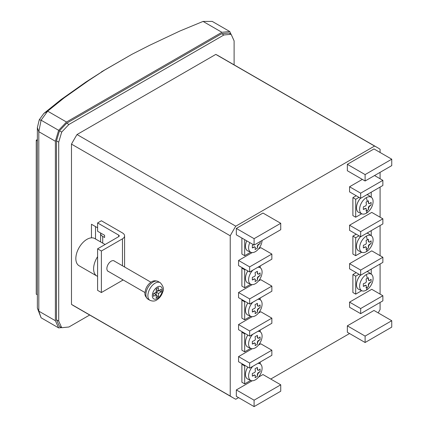 <?xml version="1.0" encoding="UTF-8"?>
<svg xmlns="http://www.w3.org/2000/svg" width="428" height="428" viewBox="0 0 428 428"><rect width="100%" height="100%" fill="white"/><g stroke="black" fill="none" stroke-linecap="round" stroke-linejoin="round"><path stroke-width="0.64" d="M366.357 290.13A9.534 5.505 -60 0 1 361.895 290.756A9.534 5.505 -60 0 1 360.05 283.229A9.534 5.505 -60 0 1 366.357 274.557A9.534 5.505 -60 0 1 371.413 274.273A9.534 5.505 -60 0 1 372.504 281.993A9.534 5.505 -60 0 1 366.357 290.13A25.075 14.477 -120 0 0 367.256 287.359L366.079 287.98L366.422 285.76A2.996 1.728 -60 0 1 366.068 285.631A2.996 1.728 -60 0 1 365.78 285.39L363.351 286.402L363.351 283.759L365.78 282.748A2.996 1.728 -60 0 1 366.422 281.64L366.079 279.029L368.369 277.708L368.706 280.319A2.996 1.728 -60 0 1 369.059 280.447A2.996 1.728 -60 0 1 369.348 280.688L371.097 279.286L371.097 281.929L369.348 283.331A2.996 1.728 -60 0 1 368.706 284.438L368.369 286.658L367.24 287.349M366.357 251.675A9.534 5.505 -60 0 1 361.895 252.301A9.534 5.505 -60 0 1 360.05 244.773A9.534 5.505 -60 0 1 366.357 236.101A9.534 5.505 -60 0 1 371.413 235.817A9.534 5.505 -60 0 1 372.504 243.537A9.534 5.505 -60 0 1 366.357 251.675A25.075 14.477 -120 0 0 367.256 248.903M367.24 248.893L366.079 249.524L366.422 247.304A2.996 1.728 -60 0 1 366.068 247.175A2.996 1.728 -60 0 1 365.78 246.935L363.351 247.946L363.351 245.303L365.78 244.292A2.996 1.728 -60 0 1 366.422 243.184L366.079 240.573L368.369 239.252L368.706 241.863A2.996 1.728 -60 0 1 369.059 241.991A2.996 1.728 -60 0 1 369.348 242.232L371.097 240.83L371.097 243.473L369.348 244.875A2.996 1.728 -60 0 1 368.706 245.982L368.369 248.203L367.24 248.893M366.357 213.219A9.534 5.505 -60 0 1 361.895 213.845A9.534 5.505 -60 0 1 360.05 206.317A9.534 5.505 -60 0 1 366.357 197.645A9.534 5.505 -60 0 1 371.413 197.362A9.534 5.505 -60 0 1 372.504 205.087A9.534 5.505 -60 0 1 366.357 213.219A25.075 14.477 -120 0 0 367.256 210.448L366.079 211.068L366.422 208.848A2.996 1.728 -60 0 1 366.068 208.725A2.996 1.728 -60 0 1 365.78 208.479L363.351 209.49L363.351 206.847L365.78 205.836A2.996 1.728 -60 0 1 366.422 204.728L366.079 202.118L368.369 200.796L368.706 203.407A2.996 1.728 -60 0 1 369.059 203.535A2.996 1.728 -60 0 1 369.348 203.776L371.097 202.374L371.097 205.017L369.348 206.419A2.996 1.728 -60 0 1 368.706 207.526L368.369 209.747L367.24 210.437M262.075 240.477A9.534 5.505 -60 0 1 255.345 251.675A9.534 5.505 -60 0 1 250.883 252.301L247.855 250.958A9.892 5.708 -60 0 1 247.539 250.797L247.518 250.787A9.892 5.708 -60 0 1 247.518 250.787A9.892 5.708 -60 0 1 246.753 240.846M247.539 250.797A9.892 5.708 -60 0 1 246.774 240.862M257.881 267.254A9.534 5.505 -60 0 1 260.401 267.858A9.534 5.505 -60 0 1 261.492 275.584A9.534 5.505 -60 0 1 255.345 283.721A9.534 5.505 -60 0 1 250.883 284.347L247.855 283.004A9.892 5.708 -60 0 1 247.539 282.844L247.518 282.833A9.892 5.708 -60 0 1 247.518 282.833A9.892 5.708 -60 0 1 247.801 270.935M247.539 282.844A9.892 5.708 -60 0 1 247.823 270.951M257.881 299.3A9.534 5.505 -60 0 1 260.401 299.905A9.534 5.505 -60 0 1 261.492 307.63A9.534 5.505 -60 0 1 255.345 315.768A9.534 5.505 -60 0 1 250.883 316.394L247.855 315.051A9.892 5.708 -60 0 1 247.539 314.89L247.518 314.88A9.892 5.708 -60 0 1 247.518 314.88A9.892 5.708 -60 0 1 247.801 302.981M247.539 314.89A9.892 5.708 -60 0 1 247.823 302.997M257.881 331.347A9.534 5.505 -60 0 1 260.401 331.951A9.534 5.505 -60 0 1 261.492 339.677A9.534 5.505 -60 0 1 255.345 347.814A9.534 5.505 -60 0 1 250.883 348.44L247.855 347.097A9.892 5.708 -60 0 1 247.539 346.937L247.518 346.926A9.892 5.708 -60 0 1 247.518 346.926A9.892 5.708 -60 0 1 247.801 335.028M247.539 346.937A9.892 5.708 -60 0 1 247.823 335.044M361.895 290.756L358.862 289.414A9.892 5.708 -60 0 1 358.546 289.258L358.525 289.242A9.892 5.708 -60 0 1 358.525 289.242A9.892 5.708 -60 0 1 360.483 275.102M358.546 289.258A9.892 5.708 -60 0 1 360.504 275.118M361.895 252.301L358.862 250.958A9.892 5.708 -60 0 1 358.546 250.803L358.525 250.787A9.892 5.708 -60 0 1 358.525 250.787A9.892 5.708 -60 0 1 360.483 236.647M358.546 250.803A9.892 5.708 -60 0 1 360.504 236.663M361.895 213.845L358.862 212.502A9.892 5.708 -60 0 1 358.546 212.347L358.525 212.331A9.892 5.708 -60 0 1 358.525 212.331A9.892 5.708 -60 0 1 360.483 198.191M358.546 212.347A9.892 5.708 -60 0 1 360.504 198.207M257.881 363.393A9.534 5.505 -60 0 1 260.401 363.998A9.534 5.505 -60 0 1 261.492 371.723A9.534 5.505 -60 0 1 255.345 379.861A9.534 5.505 -60 0 1 250.883 380.487L247.855 379.144A9.892 5.708 -60 0 1 247.539 378.983L247.518 378.973A9.892 5.708 -60 0 1 247.518 378.973A9.892 5.708 -60 0 1 247.801 367.074M247.539 378.983A9.892 5.708 -60 0 1 247.823 367.09M250.883 252.301A9.534 5.505 -60 0 1 249.818 242.617M250.883 284.347A9.534 5.505 -60 0 1 252.814 270.18M250.883 316.394A9.534 5.505 -60 0 1 252.814 302.227M250.883 348.44A9.534 5.505 -60 0 1 252.814 334.273M250.883 380.487A9.534 5.505 -60 0 1 252.814 366.32M77.019 134.536L235.764 226.187L374.554 146.055L215.808 54.404L77.019 134.536A144.434 83.39 120 0 0 71.481 144.124L230.227 235.78L230.227 396.039A144.434 83.39 120 0 0 232.944 397.73A144.434 83.39 120 0 0 235.764 399.238L238.551 397.628M380.091 152.475L380.091 149.254A144.434 83.39 120 0 0 377.373 147.564A144.434 83.39 120 0 0 374.554 146.055M235.764 226.187A144.434 83.39 120 0 0 230.227 235.78M270.747 379.042L349.564 333.535M378.202 312.895A144.434 83.39 120 0 0 380.091 309.514L380.091 302.452M380.091 294.116L380.091 263.996M380.091 255.66L380.091 225.54M380.091 217.205L380.091 187.084M380.091 178.749L380.091 172.34M254.093 245.084L236.331 234.833L236.331 228.424L262.974 213.042L280.736 223.293L280.736 229.702L254.093 245.084L254.093 238.674L280.736 223.293M250.69 252.215L244.688 255.682L241.884 254.061L241.884 238.038M258.496 248.952L260.754 247.651L271.855 254.061L271.855 259.186L249.652 272.005L238.551 265.595L238.551 260.47L252.199 252.59M250.69 284.262L244.688 287.728L241.884 286.107L241.884 268.158L242.435 267.837M258.496 280.998L260.754 279.698L271.855 286.107L271.855 291.233L249.652 304.051L238.551 297.642L238.551 292.517L252.199 284.636M250.69 316.308L244.688 319.775L241.884 318.154L241.884 300.205L242.435 299.884M258.496 313.045L260.754 311.745L271.855 318.154L271.855 323.279L249.652 336.098L238.551 329.688L238.551 324.563L252.199 316.683M250.69 348.355L244.688 351.821L241.884 350.2L241.884 332.251L242.435 331.93M258.496 345.091L260.754 343.791L271.855 350.2L271.855 355.326L249.652 368.144L238.551 361.735L238.551 356.61L252.199 348.729M365.105 342.507L347.343 332.251L347.343 325.842L373.986 310.46L391.748 320.716L391.748 327.126L365.105 342.507L365.105 336.098L347.343 325.842M360.665 313.665L349.564 307.256L349.564 302.131L371.766 289.312L382.867 295.721L382.867 300.847L360.665 313.665L360.665 308.54L382.867 295.721M361.703 290.671L355.7 294.138L352.891 292.517L352.891 274.567L356.224 272.647M360.665 275.209L349.564 268.8L349.564 263.675L371.766 250.856L382.867 257.265L382.867 262.391L360.665 275.209L360.665 270.084L382.867 257.265M361.703 252.215L355.7 255.682L352.891 254.061L352.891 236.112L356.224 234.191M360.665 236.754L349.564 230.344L349.564 225.219L371.766 212.4L382.867 218.81L382.867 223.935L360.665 236.754L360.665 231.628L382.867 218.81M361.703 213.759L355.7 217.226L352.891 215.605L352.891 197.656L356.224 195.735M349.564 186.763L360.665 193.172L382.867 180.354L382.867 185.479L360.665 198.298L349.564 191.888L349.564 186.763L362.329 179.391M236.331 389.935L254.093 400.191L280.736 384.809L280.736 391.219L254.093 406.6L236.331 396.344L236.331 389.935L252.199 380.776M258.496 377.138L262.974 374.554L280.736 384.809M250.69 380.401L244.688 383.868L241.884 382.247L241.884 364.298L242.435 363.977M365.105 180.996L347.343 170.74L347.343 164.331L373.986 148.949L391.748 159.205L391.748 165.615L365.105 180.996L365.105 174.587L347.343 164.331M234.111 64.847L234.111 40.89L231.12 34.277L223.898 34.989L68.924 124.468L61.702 132.086L58.711 142.155L58.711 321.102L61.702 327.714L68.924 326.997L89.677 315.019M215.808 54.404A144.434 83.39 -60 0 1 218.628 55.913L377.373 147.564M232.944 397.73L74.194 306.079A144.434 83.39 -60 0 1 71.481 304.388L71.481 144.124M230.227 396.039L71.481 304.388M91.464 237.84L91.464 224.256L97.605 227.803M236.331 228.424L254.093 238.674M260.229 246.437L259.994 246.844M244.688 255.682L244.688 239.659M249.652 272.005L249.652 266.879L238.551 260.47M249.652 266.879L271.855 254.061M260.229 265.895L260.229 267.735M260.229 278.484L259.994 278.89M241.884 268.158L244.688 269.779L245.244 269.458M244.688 287.728L244.688 269.779M249.652 304.051L249.652 298.926L238.551 292.517M249.652 298.926L271.855 286.107M260.229 297.942L260.229 299.782M260.229 310.53L259.994 310.937M241.884 300.205L244.688 301.826L245.244 301.505M244.688 319.775L244.688 301.826M249.652 336.098L249.652 330.972L238.551 324.563M249.652 330.972L271.855 318.154M260.229 329.988L260.229 331.828M260.229 342.577L259.994 342.983M241.884 332.251L244.688 333.872L245.244 333.551M244.688 351.821L244.688 333.872M249.652 368.144L249.652 363.019L238.551 356.61M249.652 363.019L271.855 350.2M365.105 336.098L391.748 320.716M349.564 302.131L360.665 308.54M371.242 284.893L371.006 285.299M371.242 269.105L371.242 274.15M352.891 274.567L355.7 276.188L359.033 274.268M355.7 294.138L355.7 276.188M349.564 263.675L360.665 270.084M371.242 246.437L371.006 246.844M371.242 230.649L371.242 235.694M352.891 236.112L355.7 237.733L359.033 235.812M355.7 255.682L355.7 237.733M349.564 225.219L360.665 231.628M371.242 207.981L371.006 208.388M371.242 192.193L371.242 197.238M352.891 197.656L355.7 199.277L359.033 197.356M355.7 217.226L355.7 199.277M382.867 180.354L374.543 175.544M360.665 198.298L360.665 193.172M254.093 406.6L254.093 400.191M260.229 362.035L260.229 363.875M260.229 374.623L259.994 375.03M241.884 364.298L244.688 365.919L245.244 365.598M244.688 383.868L244.688 365.919M365.105 174.587L391.748 159.205M61.702 327.714L59.481 326.43L56.491 319.823L58.711 321.102M58.711 142.155L56.491 140.871L56.491 319.823M61.702 132.086L59.481 130.808L56.491 140.871M68.924 124.468L66.704 123.184L59.481 130.808M223.898 34.989L221.677 33.71L66.704 123.184M231.12 34.277L228.9 32.993L221.677 33.71M95.514 226.594L95.514 238.974M366.823 271.657A9.892 5.708 -60 0 1 368.417 272.112A9.892 5.708 -60 0 1 368.428 272.117A9.892 5.708 -60 0 1 368.738 272.32L371.413 274.273M366.823 233.201A9.892 5.708 -60 0 1 368.417 233.656A9.892 5.708 -60 0 1 368.428 233.661A9.892 5.708 -60 0 1 368.738 233.865L371.413 235.817M366.823 194.745A9.892 5.708 -60 0 1 368.417 195.2A9.892 5.708 -60 0 1 368.428 195.205L368.438 195.211A9.892 5.708 -60 0 1 368.738 195.409L371.413 197.362M230.949 34.181L229.75 31.522L221.902 32.298L66.484 122.028L58.636 130.315L55.383 141.256L55.383 320.716L58.636 327.901L61.536 327.618M366.807 271.668A9.892 5.708 -60 0 1 368.438 272.122L368.417 272.112M366.807 233.212A9.892 5.708 -60 0 1 368.438 233.667L368.438 233.667M366.807 194.756A9.892 5.708 -60 0 1 368.438 195.211M66.484 122.028L47.652 111.157L41.099 120.193L58.636 130.315M221.902 32.298L203.07 21.427L179.91 31.009L149.639 45.293L132.038 54.249L104.496 70.149L88.987 80.309L64.248 97.787L47.652 111.157L43.849 113.441L39.264 119.765L41.099 120.193L38.809 131.69L38.809 311.151L41.099 317.779L37.364 308.117L38.809 311.151L55.383 320.716M229.75 31.522L212.218 21.4L203.07 21.427M58.636 327.901L41.099 317.779M55.383 141.256L38.809 131.69L37.364 127.64L37.364 308.117M64.248 97.787L60.942 99.665L43.849 113.441M88.987 80.309L85.814 82.096L60.942 99.665M104.496 70.149L85.814 82.096M132.038 54.249L101.463 71.845M39.264 119.765L37.364 127.64M260.229 241.547L260.085 243.468L258.335 244.875A2.996 1.728 -60 0 1 257.693 245.982L257.356 248.203L256.228 248.893L255.067 249.524L255.409 247.304A2.996 1.728 -60 0 1 255.056 247.175A2.996 1.728 -60 0 1 254.767 246.935A25.027 14.45 180 0 1 252.338 247.946L252.338 245.303A25.027 14.45 0 0 0 253.611 244.805M257.356 280.249L255.067 281.57L255.409 279.35A2.996 1.728 -60 0 1 255.056 279.222A2.996 1.728 -60 0 1 254.767 278.981L252.338 279.992L252.338 277.349L254.767 276.338A2.996 1.728 -60 0 1 255.409 275.231L255.067 272.62L257.356 271.299L257.693 273.909A2.996 1.728 -60 0 1 258.052 274.038A2.996 1.728 -60 0 1 258.335 274.278L260.085 272.877L260.085 275.514L258.335 276.921A2.996 1.728 -60 0 1 257.693 278.029L257.356 280.249L257.356 277.831A2.996 1.728 120 0 0 257.993 276.723L260.085 275.514M257.356 312.296L255.067 313.617L255.409 311.397A2.996 1.728 -60 0 1 255.056 311.268A2.996 1.728 -60 0 1 254.767 311.028L252.338 312.039L252.338 309.396L254.767 308.385A2.996 1.728 -60 0 1 255.409 307.277L255.067 304.666L257.356 303.345L257.693 305.956A2.996 1.728 -60 0 1 258.052 306.084A2.996 1.728 -60 0 1 258.335 306.325L260.085 304.923L260.085 307.561L258.335 308.968A2.996 1.728 -60 0 1 257.693 310.075L257.356 312.296L257.356 309.877A2.996 1.728 120 0 0 257.993 308.77L260.085 307.561M257.356 344.342L255.067 345.664L255.409 343.443A2.996 1.728 -60 0 1 255.056 343.315A2.996 1.728 -60 0 1 254.767 343.074L252.338 344.085L252.338 341.442L254.767 340.431A2.996 1.728 -60 0 1 255.409 339.324L255.067 336.713L257.356 335.392L257.693 338.002A2.996 1.728 -60 0 1 258.052 338.131A2.996 1.728 -60 0 1 258.335 338.371L260.085 336.97L260.085 339.607L258.335 341.014A2.996 1.728 -60 0 1 257.693 342.122L257.356 344.342L257.356 341.924A2.996 1.728 120 0 0 257.993 340.816L260.085 339.607M257.356 376.389L255.067 377.705L255.409 375.49A2.996 1.728 -60 0 1 255.056 375.361A2.996 1.728 -60 0 1 254.767 375.121L252.338 376.132L252.338 373.489L254.767 372.478A2.996 1.728 -60 0 1 255.409 371.37L255.067 368.759L257.356 367.438L257.693 370.049A2.996 1.728 -60 0 1 258.052 370.177A2.996 1.728 -60 0 1 258.335 370.418L260.085 369.016L260.085 371.654L258.335 373.061A2.996 1.728 -60 0 1 257.693 374.168L257.356 376.389L257.356 373.97A2.996 1.728 120 0 0 257.993 372.863L260.085 371.654M37.364 140.967L36.252 140.325L36.252 294.148L37.364 294.79M252.338 247.946L254.43 246.737L254.767 246.935M254.895 247.063A2.996 1.728 120 0 0 255.067 247.106L255.409 247.304M257.356 248.203L257.356 245.784A2.996 1.728 120 0 0 257.993 244.677L260.085 243.468M257.693 245.982L257.356 245.784M257.993 244.677L258.335 244.875M252.338 279.992L254.43 278.783L254.767 278.981M254.895 279.11A2.996 1.728 120 0 0 255.067 279.152L255.409 279.35M258.335 274.278L257.993 274.086A2.996 1.728 120 0 0 257.87 273.952M257.693 273.909L257.356 273.717L257.356 271.299M257.693 278.029L257.356 277.831M257.993 276.723L258.335 276.921M252.338 312.039L254.43 310.83L254.767 311.028M254.895 311.156A2.996 1.728 120 0 0 255.067 311.199L255.409 311.397M258.335 306.325L257.993 306.132A2.996 1.728 120 0 0 257.87 305.999M257.693 305.956L257.356 305.763L257.356 303.345M257.693 310.075L257.356 309.877M257.993 308.77L258.335 308.968M252.338 344.085L254.43 342.876L254.767 343.074M254.895 343.203A2.996 1.728 120 0 0 255.067 343.245L255.409 343.443M258.335 338.371L257.993 338.179A2.996 1.728 120 0 0 257.87 338.045M257.693 338.002L257.356 337.81L257.356 335.392M257.693 342.122L257.356 341.924M257.993 340.816L258.335 341.014M368.369 286.658L368.369 284.24A2.996 1.728 120 0 0 369.006 283.133L371.097 281.929M369.348 280.688L369.006 280.495A2.996 1.728 120 0 0 368.882 280.367M368.706 280.319L368.369 280.126L368.369 277.708M363.351 286.402L365.442 285.192L365.78 285.39M365.908 285.519A2.996 1.728 120 0 0 366.079 285.562L366.422 285.76M368.706 284.438L368.369 284.24M369.006 283.133L369.348 283.331M368.369 248.203L368.369 245.784A2.996 1.728 120 0 0 369.006 244.677L371.097 243.473M369.348 242.232L369.006 242.039A2.996 1.728 120 0 0 368.882 241.911M368.706 241.863L368.369 241.67L368.369 239.252M363.351 247.946L365.442 246.737L365.78 246.935M365.908 247.063A2.996 1.728 120 0 0 366.079 247.106L366.422 247.304M368.706 245.982L368.369 245.784M369.006 244.677L369.348 244.875M368.369 209.747L368.369 207.329A2.996 1.728 120 0 0 369.006 206.221L371.097 205.017M369.348 203.776L369.006 203.584A2.996 1.728 120 0 0 368.882 203.455M368.706 203.407L368.369 203.214L368.369 200.796M363.351 209.49L365.442 208.281L365.78 208.479M365.908 208.607A2.996 1.728 120 0 0 366.079 208.65L366.422 208.848M368.706 207.526L368.369 207.329M369.006 206.221L369.348 206.419M252.338 376.132L254.43 374.923L254.767 375.121M254.895 375.249A2.996 1.728 120 0 0 255.067 375.292L255.409 375.49M258.335 370.418L257.993 370.225A2.996 1.728 120 0 0 257.87 370.092M257.693 370.049L257.356 369.856L257.356 367.438M257.693 374.168L257.356 373.97M257.993 372.863L258.335 373.061M37.364 139.432L36.252 140.325M114.618 261.246A6.046 3.488 120 0 0 114.174 260.898A6.046 3.488 120 0 0 111.152 261.198A6.046 3.488 120 0 0 107.203 266.521A6.046 3.488 120 0 0 108.129 271.368A6.046 3.488 120 0 0 108.653 271.577M100.633 233.019A7.228 4.173 0 0 0 100.596 233.447A7.228 4.173 0 0 0 102.715 236.4L104.603 237.487L104.603 235.309L97.605 231.264L97.605 222.935L101.383 220.757L122.467 232.928A7.228 4.173 180 0 1 124.585 235.881A7.228 4.173 180 0 1 122.467 238.829L101.383 251.006L101.383 292.538L122.467 280.361A7.228 4.173 180 0 0 123.12 279.933M97.605 222.935L118.69 235.111A1.883 1.086 180 0 1 119.241 235.881A1.883 1.086 180 0 1 118.69 236.652L97.605 248.823L101.383 251.006M97.605 248.823L97.605 290.355L101.383 292.538M97.605 276.365A15.697 9.063 -60 0 1 96.856 276.007L79.094 265.756A15.697 9.063 -60 0 1 76.687 253.173A15.697 9.063 -60 0 1 86.948 239.338A15.697 9.063 -60 0 1 94.797 238.562L105.085 244.506M96.856 276.007A15.697 9.063 -60 0 1 97.605 256.666M156.215 288.948L156.215 292.153L153.443 293.752L153.443 296.315L156.215 294.715L156.215 297.92L158.435 296.636L158.435 293.431L161.212 291.832L161.212 289.269L158.435 290.869L158.435 287.664L156.215 288.948L156.215 289.59L158.435 290.869M158.435 293.431L156.215 292.153L158.991 290.548L161.212 291.832M156.215 292.153L156.215 294.715L153.994 293.431L153.443 293.752M156.215 295.357L158.435 296.636M367.256 278.371A25.075 14.477 -120 0 0 366.357 274.557M367.256 239.915A25.075 14.477 -120 0 0 366.357 236.101M367.256 201.46A25.075 14.477 -120 0 0 366.357 197.645M102.715 236.4L102.715 243.131M118.69 235.111L118.69 236.652M122.467 238.829L122.467 265.777M122.467 279.554L122.467 280.361M160.211 282.673C163.426 286.118 164.24 289.307 162.64 292.238C161.474 295.662 159.484 298.246 156.675 299.996C154.941 301.275 152.721 301.392 150.003 300.349A10.202 5.89 -60 0 1 148.441 292.169A10.202 5.89 -60 0 1 155.107 283.181A10.202 5.89 -60 0 1 160.211 282.673L158.21 281.517A10.202 5.89 120 0 0 153.106 282.025A10.202 5.89 120 0 0 146.44 291.019A10.202 5.89 120 0 0 148.008 299.193C143.31 294.817 145.204 292.902 145.552 289.692C146.713 286.241 148.709 283.636 151.539 281.87C153.283 280.591 155.508 280.474 158.21 281.517M157.327 287.022A7.067 4.077 120 0 0 152.331 295.678A7.067 4.077 120 0 0 157.327 298.562A7.067 4.077 120 0 0 162.324 289.906A7.067 4.077 120 0 0 157.327 287.022M260.401 267.858L258.822 266.708M260.401 299.905L258.822 298.755M260.401 331.951L258.822 330.801M260.401 363.998L258.822 362.848M124.585 235.881L124.585 267.002M100.596 241.911L100.596 233.447M150.003 300.349L148.008 299.193M144.996 292.559L107.679 271.02M150.961 282.229L113.65 260.684"/></g></svg>
